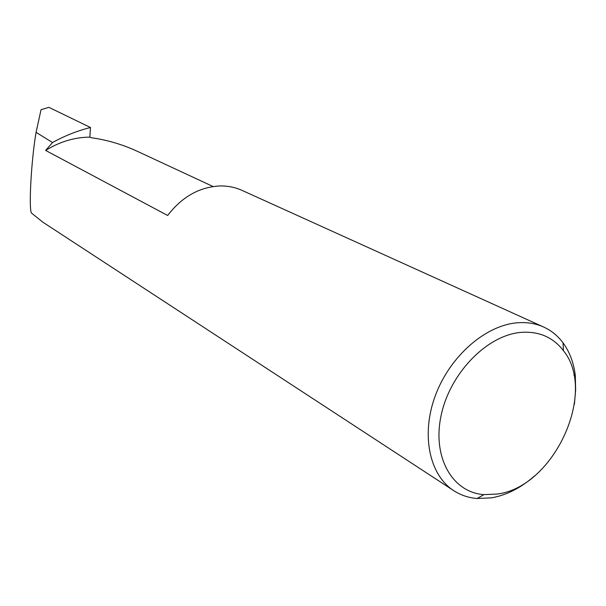 <?xml version="1.0" encoding="UTF-8"?>
<svg xmlns="http://www.w3.org/2000/svg" width="606" height="606" viewBox="0 0 606 606"><rect width="100%" height="100%" fill="white"/><g stroke="black" fill="none" stroke-linecap="round" stroke-linejoin="round"><path stroke-width="0.91" d="M534.575 475.884C520.993 487.86 506.624 495.185 491.466 497.852L477.096 498.503C468.468 497.806 460.621 495.147 453.576 490.549C429.192 474.725 420.806 434.335 435.449 395.347C449.932 356.328 485.224 325.452 517.054 322.816C526.788 321.998 535.712 323.422 543.817 327.111L242.12 190.428C235.166 187.277 227.704 185.792 219.713 185.966C199.283 187.065 181.929 196.905 167.65 215.478L45.617 150.424C59.706 141.728 74.455 137.289 89.862 137.107L91.082 137.691C107.118 139.925 122.586 144.493 137.486 151.379L213.107 186.534M497.185 494.057C553.49 487.375 597.683 392.521 563.428 350.677C553.089 337.209 538.946 331.111 520.986 332.383C487.194 335.141 450.182 372.932 441.244 414.913C431.927 456.909 452.212 492.451 483.936 494.632L497.185 494.057M543.817 327.111C551.46 330.649 557.868 335.898 563.05 342.852C569.693 351.95 573.784 362.888 575.321 375.682L575.639 390.166L574.397 404.232M45.617 150.424L52.555 142.524C64.834 135.752 77.47 130.744 90.476 127.502L48.851 107.323L41.034 109.724L36.065 132.381L52.555 142.524M453.576 490.549L42.852 222.182L31.353 212.956C28.656 206.979 31.429 158.992 36.065 132.381M575.321 375.682L573.844 374.97M90.476 127.502L89.862 137.107M563.428 350.677L563.05 342.852M483.936 494.632L477.096 498.503"/></g></svg>
